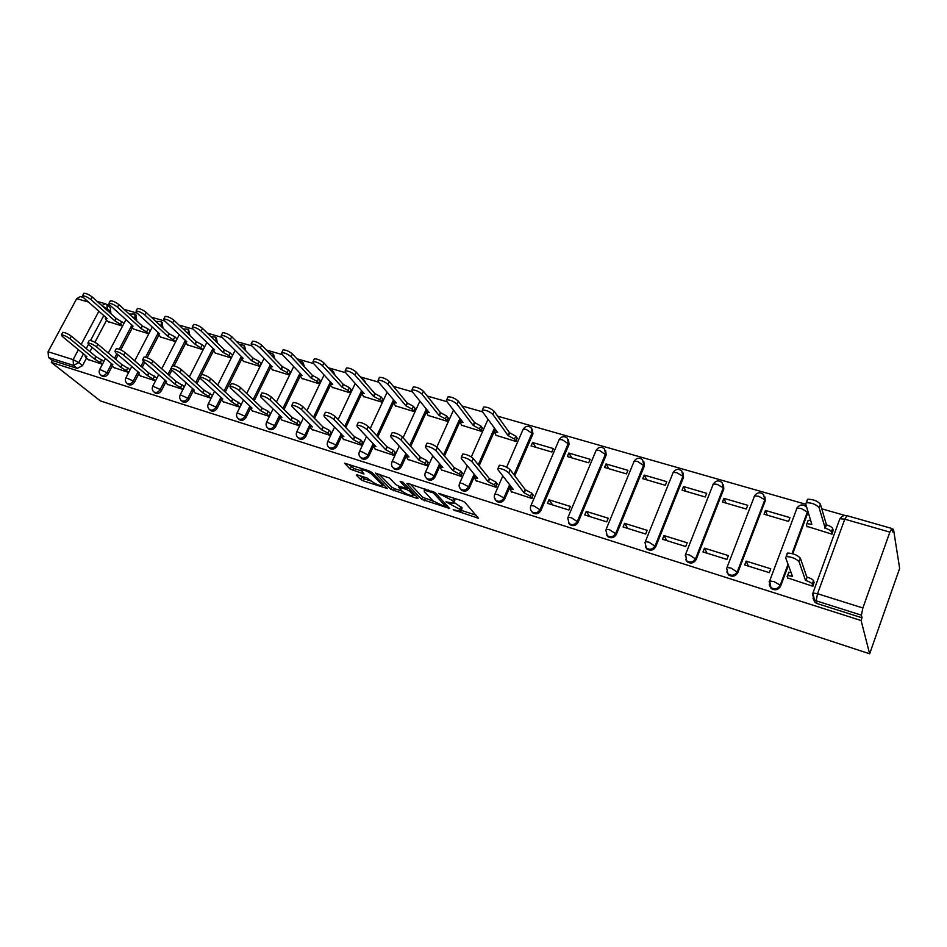 <?xml version="1.0" encoding="UTF-8"?>
<svg xmlns="http://www.w3.org/2000/svg" width="947" height="947" viewBox="0 0 947 947"><rect width="100%" height="100%" fill="white"/><g stroke="black" fill="none" stroke-linecap="round" stroke-linejoin="round"><path stroke-width="1.42" d="M453.163 509.794L478.472 518.258L464.918 502.36L462.006 500.785L438.568 493.387L452.761 500.703L453.885 503.331L445.954 501.839L461.094 510.042L461.035 511.297L453.163 509.794M136.202 320.441L136.155 315.162L135.35 314.428M162.659 327.828L162.458 322.714L161.724 322.016M189.731 335.356L188.69 329.793M217.443 343.051L216.295 337.759M245.806 350.887L244.551 345.915M274.843 358.866L273.482 354.273M304.555 366.974L303.111 362.831M334.954 375.166L333.462 371.626M366.016 383.393L364.559 380.635M397.551 391.36L396.45 389.892M514.777 475.796L532.948 433.904L532.226 429.169M531.669 511.487L532.853 512.907C536.156 514.659 538.867 513.819 540.974 510.397L569.088 444.332L568.437 439.668M568.591 523.04L569.869 524.65C573.278 526.485 576.048 525.656 578.203 522.152L606.198 455.045L605.618 450.464M606.518 534.877L607.903 536.7C611.419 538.642 614.272 537.813 616.45 534.238L644.327 466.054L643.83 461.591M645.487 546.975L646.99 549.094C650.625 551.13 653.56 550.325 655.774 546.656L683.509 477.371L683.107 473.05M685.557 559.334L687.191 561.831C690.943 563.986 693.95 563.181 696.223 559.428L723.792 488.995L723.484 484.852M726.775 571.941L728.527 574.936C732.422 577.208 735.511 576.415 737.831 572.568L765.212 500.951L765.022 497.033M792.734 553.735L808.122 511.996M357.291 474.861L356.25 475.098L360.653 479.454L363.435 480.934L387.382 488.569L371.875 472.411L368.999 470.872L344.59 463.201L350.177 469.096L363.968 473.974L361.079 469.665C364.512 469.925 368.075 471.464 371.792 474.258L382.02 484.627L382.138 485.74C378.764 485.468 375.249 483.964 371.591 481.242L367.081 478.034L357.291 474.861M51.316 362.381L861.095 620.522L869.642 653.797L100.335 400.889L51.316 362.381L52.322 360.487L48.51 357.481L48.084 351.739L76.695 298.648L80.27 296.589M421.604 499.329L449.588 508.444L435.395 492.854L408.027 483.42L406.819 483.657L421.604 499.329L422.563 497.187L433.406 501.294M416.905 498.371L390.768 489.268L375.32 473.086L389.537 478.093L395.763 484.556L398.604 486.083L406.547 488.463L400.131 481.313L402.996 482.236L418.101 498.181L416.905 498.371L417.343 497.388M107.271 304.922L110.42 307.775L110.337 313.197M106.62 320.193L94.901 342.305M92.179 347.431L89.941 351.657M86.485 358.144L82.531 365.613L78.802 362.594L73.499 365.4L48.51 357.481M889.872 532.119L844.783 519.181L817.533 593.722L862.883 607.974L889.872 532.119L891.849 528.485L892.559 531.942L893.495 529.326L892.074 528.923M844.973 515.452L821.653 508.788M805.802 504.266L497.625 416.159M482.532 411.85L461.958 405.967M446.96 401.682L427.215 396.035M412.324 391.774L393.384 386.364M378.575 382.126L360.416 376.942M345.702 372.739L328.266 367.756M313.658 363.577L296.932 358.795M282.407 354.64L266.356 350.047M251.938 345.927L236.525 341.524M222.202 337.428L207.417 333.202M193.188 329.13L178.983 325.07M164.861 321.033L151.224 317.138M137.197 313.126L124.116 309.385M110.172 305.408L106.656 304.401M893.495 529.326L899.65 568.378L869.642 653.797M862.883 607.974L861.391 615.159L816.172 600.824L813.947 599.569L812.55 594.16M861.095 620.522L862.066 617.811L861.391 615.159M806.951 526.343L832.022 534.179L833.123 530.225M787.738 577.942L812.905 586.288L814.006 582.227M746.141 561.121L744.673 564.957L769.284 572.651L770.74 568.768L746.141 561.121L748.355 566.117M765.472 510.469L764.028 514.233L788.555 521.43L789.976 517.63L765.472 510.469L767.212 515.168M704.461 548.159L702.994 551.935L726.894 559.405L728.361 555.593L704.461 548.159L707.03 553.202M723.922 498.347L722.478 502.052L746.307 509.036L747.751 505.307L723.922 498.347L725.982 503.082M663.954 535.564L662.474 539.269L685.711 546.537L687.191 542.785L663.954 535.564L666.854 540.642M683.533 486.557L682.077 490.203L705.243 496.997L706.699 493.316L683.533 486.557L685.877 491.315M624.57 523.312L623.079 526.958L645.676 534.025L647.156 530.332L624.57 523.312L627.778 528.426M644.244 475.086L642.776 478.673L665.315 485.29L666.783 481.668L644.244 475.086L646.86 479.869M586.24 511.392L584.749 514.979L606.731 521.856L608.223 518.222L586.24 511.392L589.756 516.553M606.021 463.935L604.541 467.463L626.476 473.891L627.944 470.339L606.021 463.935L608.885 468.741M548.952 499.791L547.449 503.331L568.839 510.019L570.343 506.444L548.952 499.791L552.74 504.988M568.804 453.068L567.324 456.549L588.679 462.811L590.147 459.307L568.804 453.068L571.917 457.898M511.273 491.682L531.977 498.489L532.995 494.831M532.569 442.498L531.089 445.919L551.876 452.015L553.356 448.57L532.569 442.498L535.907 447.327M475.915 480.638L496.074 487.267L497.092 483.657M495.92 435.265L516.044 441.503L517.086 437.976M441.468 469.89L461.106 476.341L462.112 472.778M461.52 425.191L481.123 431.264L482.165 427.784M407.908 459.402L427.038 465.699L428.032 462.183M427.997 415.366L447.102 421.285L448.132 417.852M375.178 449.186L393.834 455.329L394.828 451.849M395.301 405.79L413.934 411.554L414.952 408.169M343.276 439.219L361.458 445.208L362.441 441.776M363.411 396.438L381.594 402.073L382.6 398.723M312.143 429.5L329.887 435.336L330.858 431.95M332.302 387.323L350.035 392.816L351.041 389.513M281.78 420.018L299.086 425.712L300.613 422.551L300.045 422.374M301.951 378.421L319.246 383.795L320.252 380.528M252.139 410.761L269.031 416.325L270.558 413.2L269.99 413.022M272.31 369.744L289.202 374.976L290.196 371.757M223.196 401.717L239.686 407.151L241.213 404.073L240.633 403.896M243.367 361.257L259.857 366.371L260.851 363.186M215.099 352.971L231.21 357.966M194.94 392.898L211.039 398.202M187.482 344.874L203.143 349.739M167.335 384.269L182.984 389.442M160.481 336.966L175.657 341.678M140.357 375.852L155.521 380.848M134.095 329.225L148.797 333.794M113.995 367.614L128.674 372.467M132.391 327.698L120.754 349.881M118.15 354.865L115.771 359.41M112.231 366.146L108.254 373.734L106.952 372.668C105.176 375.32 103.164 376.148 100.903 375.166L100.465 374.787M158.753 335.368L147.164 357.729M144.725 362.429L142.192 367.329M138.57 374.325L134.569 382.043L133.29 380.978C131.503 383.677 129.443 384.506 127.135 383.488L126.638 383.05M185.719 343.216L174.118 365.862M171.94 370.123L169.229 375.414M165.512 382.683L161.487 390.555L160.232 389.477C158.421 392.224 156.338 393.064 153.959 391.999L153.414 391.502M213.3 351.242L200.125 377.308M199.888 377.77L196.905 383.665M193.081 391.241L189.033 399.255L187.814 398.178C185.979 400.972 183.848 401.812 181.422 400.711L180.806 400.143M241.544 359.446L225.256 392.094M221.302 400.001L217.242 408.157L216.046 407.092C214.2 409.921 212.021 410.773 209.524 409.625L208.849 408.974M270.451 367.85L254.281 400.699M250.209 408.962L246.113 417.284L244.953 416.218C243.083 419.095 240.869 419.947 238.313 418.752L237.555 417.994M300.057 376.444L284.029 409.471M279.815 418.136L275.695 426.623L274.571 425.558C272.677 428.494 270.416 429.334 267.788 428.103L266.947 427.227M350.106 392.662L348.094 390.424L341.926 387.098L322.572 365.743C319.234 362.997 316.049 361.624 313.019 361.624L313.197 363.068L332.752 384.423L330.254 384.103L330.396 385.251L314.511 418.42M329.97 435.17L327.863 433.051L321.613 429.749L301.477 409.518C298.045 406.867 294.837 405.47 291.854 405.328L292.102 406.654L312.451 426.896L309.965 426.493L305.999 436.188L304.91 435.135C302.993 438.118 300.684 438.97 297.985 437.68L297.05 436.65M361.47 394.236L345.762 427.559M341.24 437.135L337.061 446.001L336.007 444.948C334.066 447.99 331.71 448.842 328.94 447.493L327.887 446.274M393.336 403.446L377.817 436.875M373.13 446.972L368.916 456.063L367.898 455.01C365.933 458.099 363.518 458.952 360.665 457.555L359.493 456.111M447.173 421.131L445.386 418.882L439.1 415.473L422.031 394.165C418.728 391.312 415.366 389.892 411.945 389.904L411.909 391.277L429.216 412.584L426.339 412.229L427.275 410.193L426.292 412.241M426.032 412.833L410.714 446.357M406.914 454.655L406.074 456.501M405.837 457.022L401.564 466.374L400.593 465.32C398.604 468.481 396.13 469.333 393.194 467.877L391.904 466.137M460.834 419.604L444.474 456.016M440.521 464.799L435.064 476.957L434.14 475.903C432.116 479.135 429.595 479.975 426.576 478.448L425.156 476.365M495.293 429.263L479.146 465.841M475.015 475.181L469.44 487.812L468.564 486.77C466.516 490.061 463.935 490.901 460.81 489.303L459.283 486.782M510.445 485.787L504.739 498.951L503.899 497.921C501.815 501.283 499.176 502.123 495.968 500.442L494.334 497.388M788.413 565.288L780.648 586.098L780.269 585.128C777.901 589.07 774.705 589.839 770.669 587.436L769.142 581.612L769.662 580.925L773.971 581.588L780.269 585.128L788.046 564.282M83.644 293.665L83.857 293.262C86.13 293.274 88.935 294.529 92.285 297.038L116.031 318.299L123.95 323.235M88.213 359.564L102.43 364.264M108.301 321.66L122.53 326.099M101.85 375.935L102.217 376.231C104.466 377.214 106.478 376.385 108.254 373.734M128.011 384.222L128.413 384.553C130.722 385.571 132.769 384.742 134.569 382.043M154.787 392.697L155.213 393.064C157.581 394.118 159.676 393.289 161.487 390.555M182.167 401.362L182.653 401.777C185.079 402.866 187.21 402.025 189.033 399.255M210.21 410.229L210.719 410.69C213.217 411.827 215.383 410.986 217.242 408.157M238.904 419.296L239.473 419.817C242.03 421.001 244.243 420.16 246.113 417.284M268.297 428.577L268.924 429.157C271.54 430.4 273.801 429.547 275.695 426.623M298.4 438.082L299.086 438.733C301.785 440.024 304.094 439.171 305.999 436.188M329.248 447.801L329.994 448.547C332.776 449.884 335.131 449.044 337.061 446.001M360.854 457.756L361.683 458.608C364.536 460.005 366.951 459.153 368.916 456.063M393.265 467.948L394.177 468.919C397.113 470.375 399.575 469.523 401.564 466.374M426.529 478.413L427.511 479.49C430.53 481.017 433.051 480.176 435.064 476.957M460.668 489.173L461.71 490.345C464.823 491.943 467.404 491.091 469.44 487.812M495.707 500.194L496.808 501.472C500.016 503.153 502.656 502.312 504.739 498.951M769.236 584.796L771.071 588.407C775.096 590.81 778.292 590.04 780.648 586.098M52.322 360.487L77.24 368.407L82.531 365.613M862.066 617.811L817.083 603.523L814.87 602.268L813 598.208M212.566 395.159L211.974 394.982M476.175 515.204L461.426 510.409L462.065 507.841L461.094 510.042M454.323 502.597L462.065 507.841M454.264 502.466L454.915 499.803L453.933 502.017M453.187 497.944L454.915 499.803M410.359 484.166L422.563 497.187M446.463 505.544L447.15 505.769M444.983 506.704L445.871 506.586L433.359 492.89L424.28 490.167L424.303 491.517L432.992 500.904L444.983 506.704M415.544 495.482L413.247 494.736M402.061 491.102L394.52 488.652L393.561 490.759M379.013 474.092L391.738 487.16L394.52 488.652M402.084 491.126C405.742 493.884 409.317 495.411 412.821 495.695L412.762 494.606L409.341 491.008L406.512 489.481L398.592 487.101L402.084 491.126M407.979 487.504L406.512 489.481M348.401 464.243L353.989 468.493L361.198 470.825M359.967 475.725L364.394 478.851L371.52 481.171M382.588 484.769L384.683 485.444M832.046 534.12L831.43 531.823C830.756 530.533 828.696 529.326 825.216 528.201L819.084 507.616C816.042 504.349 811.816 502.715 806.406 502.727L805.66 503.78L811.804 524.295L806.962 523.691L806.382 524.508L807.116 526.875M807.625 521.17L808.205 520.353L810.632 520.365M806.951 500.324L807.696 499.27C813.118 499.247 817.344 500.868 820.374 504.135L826.459 524.839C829.927 525.964 831.999 527.171 832.662 528.473L831.43 531.823M833.277 530.782L832.662 528.473M826.033 524.721L824.79 528.083M812.94 586.205L812.242 584.098C811.532 582.902 809.425 581.707 805.933 580.523L807.199 577.09C810.691 578.274 812.786 579.457 813.497 580.665L814.195 582.784M788.366 572.864L790.958 572.213M786.874 553.971L787.573 553.048C792.959 553.285 797.208 554.966 800.345 558.067L806.773 576.96M805.506 580.393L799.031 561.618C795.894 558.517 791.633 556.836 786.247 556.587L785.56 557.499L792.473 576.332L787.644 575.551L787.099 576.261L787.94 578.487M516.103 441.361L514.493 439.112L508.137 435.632L492.842 414.395C489.563 411.472 486.06 410.015 482.343 410.027L482.165 411.341L497.731 432.59L494.559 432.199L496.24 435.703M483.278 407.932L483.692 406.997C487.421 406.961 490.913 408.417 494.18 411.353L509.439 432.672L515.784 436.153L514.493 439.112M517.393 438.414L515.784 436.153M509.439 432.672L508.137 435.632M481.194 431.11L479.49 428.861L473.169 425.416L456.963 404.144C453.672 401.256 450.239 399.812 446.676 399.823L446.57 401.173L463.036 422.457L460.017 422.078L461.852 425.617M460.017 422.078L460.964 419.781M447.635 397.728L448.038 396.84C451.601 396.817 455.022 398.261 458.312 401.149L474.471 422.504L480.792 425.961L479.49 428.861M482.485 428.21L480.792 425.961M474.471 422.504L473.169 425.416M426.339 412.229L428.34 415.78M412.928 387.785L413.306 386.956C416.727 386.944 420.089 388.365 423.392 391.218L440.402 412.608L446.676 416.017L445.386 418.882M448.464 418.278L446.676 416.017M440.402 412.608L439.1 415.473M414.005 411.4L412.134 409.163L405.896 405.778L388.021 384.446C384.695 381.629 381.392 380.221 378.113 380.232L378.149 381.629L396.26 402.96L393.514 402.617L395.657 406.204M379.12 378.113L379.475 377.332C382.766 377.32 386.056 378.717 389.371 381.546L407.198 402.949L413.437 406.334L412.134 409.163M415.295 408.583L413.437 406.334M407.198 402.949L405.896 405.778M381.665 401.919L379.711 399.67L373.509 396.32L354.876 374.976C351.538 372.195 348.307 370.81 345.158 370.81L345.264 372.23L364.11 393.573L361.494 393.242L363.778 396.852M346.164 368.679L346.519 367.957C349.668 367.945 352.9 369.33 356.226 372.112L374.811 393.538L381.014 396.888L379.711 399.67M382.955 399.137L381.014 396.888M374.811 393.538L373.509 396.32M330.396 385.251L332.681 387.725M314.049 359.493L314.38 358.818C317.411 358.806 320.595 360.18 323.921 362.926L343.228 384.352L349.396 387.678L348.094 390.424M351.408 389.927L349.396 387.678M343.228 384.352L341.926 387.098M319.328 383.63L317.233 381.392L311.101 378.102L291.072 356.747C287.734 354.036 284.597 352.675 281.685 352.675L281.934 354.142L302.164 375.486L299.773 375.19L302.33 378.824M282.739 350.544L283.058 349.905C285.97 349.893 289.095 351.254 292.434 353.977L312.415 375.391L318.535 378.693L317.233 381.392M320.619 380.931L318.535 378.693M312.415 375.391L311.101 378.102M289.273 374.823L287.119 372.585L281.022 369.318L260.354 347.975C257.004 345.288 253.938 343.95 251.133 343.939L251.452 345.43L272.298 366.773L270.013 366.477L272.7 370.135M252.198 341.808L252.494 341.204C255.299 341.204 258.377 342.542 261.715 345.229L282.336 366.643L288.433 369.91L287.119 372.585M290.575 372.159L288.433 369.91M282.336 366.643L281.022 369.318M259.94 366.217L257.726 363.979L251.665 360.748L230.393 339.417C227.043 336.765 224.013 335.427 221.314 335.427L221.705 336.931L243.142 358.262L240.964 357.978L243.77 361.647M222.391 333.285L222.675 332.728C225.386 332.728 228.405 334.054 231.755 336.706L252.979 358.108L259.028 361.352L257.726 363.979M261.242 363.589L259.028 361.352M252.979 358.108L251.665 360.748M231.281 357.812L229.008 355.587L222.995 352.379L201.155 331.059C197.805 328.443 194.822 327.129 192.217 327.117L192.667 328.633L214.661 349.94L212.578 349.68L215.502 353.361M193.306 324.975L193.579 324.454C196.183 324.454 199.166 325.768 202.516 328.396L224.297 349.774L230.322 352.982L229.008 355.587M232.583 355.22L230.322 352.982M224.297 349.774L222.995 352.379M203.238 349.55L194.987 344.199L172.614 322.903C169.253 320.311 166.329 319.009 163.807 318.997L164.328 320.536L186.855 341.82L184.854 341.559L187.897 345.264M164.92 316.866L165.169 316.381C167.69 316.381 170.614 317.683 173.976 320.275L196.289 341.63L202.267 344.815L200.965 347.383M204.54 346.993L202.267 344.815M196.289 341.63L194.987 344.199M175.787 341.429L167.619 336.209L144.749 314.937C141.387 312.38 138.499 311.09 136.072 311.078L136.652 312.628L159.676 333.889L157.758 333.64L160.907 337.345M137.185 308.947L137.433 308.485C139.86 308.497 142.748 309.787 146.098 312.344L168.933 333.675L174.875 336.836L173.561 339.357M177.077 338.908L174.875 336.836M168.933 333.675L167.619 336.209M148.951 333.498L140.878 328.396L117.523 307.159C114.173 304.638 111.32 303.36 108.976 303.336L109.615 304.898L133.101 326.135L131.266 325.886L131.775 327.141L134.521 329.615M110.101 301.217L110.337 300.779C112.681 300.791 115.534 302.069 118.872 304.603L142.18 325.898L148.087 329.035L146.785 331.533M150.242 331.012L148.087 329.035M142.18 325.898L140.878 328.396M122.708 325.744L114.729 320.773L90.936 299.56C87.574 297.062 84.768 295.795 82.507 295.784L83.206 297.358L107.129 318.547L105.377 318.31L105.934 319.577L108.727 322.051M116.031 318.299L114.729 320.773M532.036 498.335L530.45 496.228L523.963 492.748L525.277 489.682L531.752 493.174L533.339 495.281M499.022 466.125L499.4 465.237C503.248 465.403 506.846 466.907 510.196 469.759L525.277 489.682M523.963 492.748L508.823 472.896C505.473 470.055 501.874 468.552 498.027 468.386L497.838 469.534L513.262 489.41L509.948 488.877L511.629 492.132M496.145 487.113L494.452 484.994L488.013 481.55L489.327 478.543L495.766 481.987L497.447 484.106M462.337 454.891L462.704 454.063C466.386 454.217 469.913 455.708 473.275 458.514L489.327 478.543M488.013 481.55L471.902 461.615C468.528 458.81 465.001 457.318 461.331 457.152L461.213 458.348L477.584 478.306L474.435 477.797L476.294 481.088M461.177 476.187L459.39 474.068L452.986 470.647L454.311 467.688L460.716 471.109L462.491 473.228M426.647 443.965L427.002 443.196C430.518 443.338 433.975 444.806 437.36 447.588L454.311 467.688M452.986 470.647L435.975 450.63C432.59 447.86 429.133 446.392 425.617 446.238L425.57 447.446L442.841 467.487L439.834 467.001L441.858 470.328M427.109 465.533L425.239 463.414L418.87 460.029L420.196 457.105L426.564 460.502L428.423 462.621M391.892 433.335L392.236 432.601C395.609 432.743 398.995 434.188 402.392 436.946L420.196 457.105M418.87 460.029L401.007 439.941C397.61 437.206 394.224 435.75 390.851 435.596L390.874 436.839L408.986 456.951L406.121 456.49L408.299 459.851M393.905 455.152L391.951 453.033L385.63 449.683L386.956 446.806L393.277 450.168L395.23 452.287M358.049 422.978L358.368 422.291C361.612 422.433 364.938 423.865 368.336 426.576L386.956 446.806M385.63 449.683L366.963 429.536C363.541 426.825 360.227 425.392 356.983 425.25L357.09 426.517L375.983 446.676L373.26 446.238L375.592 449.624M361.541 445.043L359.505 442.924L353.219 439.597L354.545 436.756L360.831 440.083L362.855 442.213M325.081 412.904L325.389 412.253C328.491 412.395 331.758 413.803 335.179 416.479L354.545 436.756M353.219 439.597L333.794 419.391C330.373 416.716 327.106 415.307 324.004 415.165L324.17 416.455L343.82 436.662L341.228 436.236L343.702 439.657M321.613 429.749L322.951 426.955L329.189 430.258L331.284 432.388M292.954 403.067L293.239 402.463C296.233 402.605 299.43 403.99 302.851 406.642L322.951 426.955M312.581 429.938L310.166 427.535M299.169 425.546L296.991 423.427L290.788 420.16L292.114 417.402L298.317 420.669L300.483 422.8M261.621 393.49L261.905 392.934C264.781 393.064 267.93 394.437 271.351 397.053L292.114 417.402M290.788 420.16L269.966 399.883C266.533 397.267 263.384 395.893 260.52 395.751L260.827 397.089L281.839 417.367L279.472 416.988L282.23 420.444M269.114 416.159L266.876 414.028L260.709 410.797L262.035 408.074L268.202 411.318L270.428 413.448M231.08 384.162L231.34 383.63C234.11 383.76 237.212 385.109 240.633 387.714L262.035 408.074M260.709 410.797L239.26 390.495C235.815 387.903 232.713 386.542 229.955 386.412L230.346 387.773L251.973 408.074L249.712 407.695L252.6 411.187M239.769 406.985L231.34 401.646L232.678 398.971L241.094 404.322M201.285 375.048L201.533 374.562C204.197 374.681 207.251 376.03 210.684 378.587L232.678 398.971M231.34 401.646L209.299 381.333C205.854 378.776 202.812 377.439 200.148 377.297L200.598 378.682L222.817 398.995L220.663 398.64L223.67 402.144M211.122 398.036L202.682 392.733L204.007 390.081L212.448 395.408M172.212 366.169L172.449 365.708C175.017 365.826 178.012 367.152 181.445 369.697L204.007 390.081M202.682 392.733L180.072 372.396C176.627 369.875 173.621 368.537 171.064 368.407L171.585 369.803L194.36 390.14L192.288 389.797L195.413 393.325M183.091 389.241L174.686 384.009L176.012 381.404L184.405 386.648M143.837 357.504L144.062 357.066C146.536 357.185 149.484 358.499 152.929 361.008L176.012 381.404M174.686 384.009L151.544 363.684C148.099 361.174 145.151 359.86 142.677 359.73L143.257 361.15L166.554 381.487L164.577 381.156L167.808 384.695M155.639 380.611L147.33 375.497L148.667 372.929L156.965 378.042M116.126 349.041L116.339 348.638C118.73 348.756 121.642 350.047 125.075 352.533L148.667 372.929M147.33 375.497L123.69 355.172C120.257 352.698 117.345 351.396 114.954 351.266L115.605 352.698L139.387 373.023L137.493 372.716L140.843 376.267M128.828 372.171L120.612 367.176L121.938 364.642L130.141 369.638M89.065 340.778L89.267 340.399C91.575 340.518 94.451 341.796 97.884 344.258L121.938 364.642M120.612 367.176L96.499 346.851C93.066 344.412 90.202 343.122 87.893 342.992L88.604 344.436L112.847 364.761L111.036 364.453L111.592 365.613L114.492 368.028M102.607 363.932L94.487 359.055L95.813 356.546L103.921 361.434M62.632 332.705L62.833 332.35C65.059 332.468 67.888 333.746 71.321 336.173L95.813 356.546M94.487 359.055L69.936 338.73C66.515 336.315 63.674 335.037 61.448 334.918L62.23 336.374L86.899 356.688L85.159 356.392L85.775 357.564L88.722 359.978M455.448 510.125L455.128 510.847M440.935 494.003L440.592 494.772M448.298 502.17L447.955 502.916M129.218 314.049L134.912 314.013L134.959 319.305M136.688 319.518L131.124 315.801M155.77 321.388L161.239 321.566L161.44 326.691M163.026 327.117L158.291 323.744M182.972 328.893L188.181 329.296L188.548 334.22M189.968 334.895L186.204 331.983M210.85 336.576L215.738 337.203L216.283 341.903M217.538 342.85L214.969 340.612M239.449 344.471L243.947 345.288L244.681 349.751M268.782 352.58L272.819 353.574L273.742 357.729M298.921 360.937L302.389 362.062L303.49 365.826M329.923 369.579L332.681 370.75L333.924 374.018M361.884 378.622L363.719 379.664L365.021 382.245M395.136 388.459L396.592 390.223M522.898 429.879L523.241 429.098C525.514 425.972 528.142 425.523 531.137 427.736L532.167 432.767L513.961 474.731M532.948 433.904L526.177 429.382L523.241 429.098L506.621 467.214M558.884 440.319L559.251 439.479C561.571 436.295 564.246 435.845 567.3 438.13L568.366 443.208L540.192 509.368C538.074 512.801 535.363 513.641 532.06 511.889L532.853 512.907M569.088 444.332L562.34 439.787L559.251 439.479L530.983 505.544L534.049 506.006L540.974 510.397M595.852 451.032L596.219 450.156C598.599 446.889 601.333 446.439 604.435 448.795L605.535 453.921L577.469 521.134C575.326 524.638 572.544 525.467 569.135 523.632L569.869 524.65M606.198 455.045L599.487 450.476L596.219 450.156L568.058 517.251L571.301 517.737L578.203 522.152M633.815 462.041L634.194 461.118C636.633 457.768 639.426 457.318 642.587 459.769L643.723 464.93L615.787 533.22C613.597 536.807 610.744 537.636 607.216 535.694L607.903 536.7M644.327 466.054L637.651 461.449L634.194 461.118L606.163 529.278L609.584 529.799L616.45 534.238M673.057 472.778L673.21 472.375C675.72 468.943 678.573 468.493 681.793 471.038L682.965 476.246L655.17 545.65C652.945 549.319 650.021 550.136 646.375 548.1L646.99 549.094M683.509 477.371L682.965 476.246L676.868 472.731L673.21 472.375L645.321 541.648L648.955 542.205L655.774 546.656M712.854 484.864L713.328 483.964C715.896 480.437 718.82 479.987 722.111 482.639L723.307 487.883L695.69 558.434C693.417 562.187 690.399 562.992 686.634 560.849L687.191 561.831M723.792 488.995L723.307 487.883L717.187 484.343L713.34 483.941M754.061 496.749L754.57 495.873C757.221 492.239 760.216 491.813 763.59 494.571L764.809 499.85L737.37 571.586C735.05 575.433 731.948 576.226 728.054 573.953L728.527 574.936M765.212 500.951L764.809 499.85L758.665 496.275L754.57 495.873L727.024 567.454L731.096 568.07L737.831 572.568M796.439 508.965L797.007 508.125C799.73 504.396 802.819 503.97 806.252 506.846L806.737 507.379M807.791 510.895L792.059 553.533M807.827 513.25L807.495 512.149L801.34 508.551L797.007 508.125L769.662 580.925L771.071 588.407M110.929 312.072L107.354 308.876L106.751 309.989M103.779 315.588L90.545 340.494M88.497 344.353L86.248 348.591M83.454 353.847L78.802 362.594L73.108 359.611L78.4 349.68M81.217 344.4L98.879 311.243M88.497 302.046L76.695 298.648M48.084 351.739L73.108 359.611L73.499 365.4L77.24 368.407M131.195 326.478L119.251 349.242M116.872 353.776L114.48 358.321M110.988 364.986L106.952 372.668L99.707 369.437C98.677 371.638 99.068 373.556 100.903 375.166L102.217 376.231M157.593 334.113L145.613 357.208M143.482 361.34L140.937 366.24M137.362 373.13L133.29 380.978L125.939 377.711C124.897 379.936 125.3 381.866 127.135 383.488L128.413 384.553M185.363 340.423L184.76 341.607M184.629 341.855L171.028 368.419M170.815 368.833L167.998 374.325M165.015 380.149L164.482 381.191M164.376 381.416L160.232 389.477L152.787 386.175C151.733 388.424 152.136 390.365 153.959 391.999L155.213 393.064M213.028 348.354L195.709 382.576M192.655 388.613L187.814 398.178L180.25 394.84C179.196 397.101 179.599 399.054 181.422 400.711L182.653 401.777M241.331 356.463L224.084 391.004M220.947 397.278L216.046 407.092L208.364 403.706C207.31 405.991 207.701 407.956 209.524 409.625L210.719 410.69M270.309 364.737L253.145 399.61M249.913 406.145L244.953 416.218L237.152 412.797C236.099 415.094 236.49 417.071 238.313 418.752L239.473 419.817M299.998 373.213L282.916 408.382M279.602 415.212L274.571 425.558L266.64 422.102C265.586 424.41 265.965 426.41 267.788 428.103L268.924 429.157M330.42 381.878L313.433 417.343M310.012 424.481L304.91 435.135L296.849 431.631C295.795 433.951 296.174 435.975 297.985 437.68L299.086 438.733M361.588 390.72L344.72 426.481M341.192 433.963L336.007 444.948L327.804 441.397C326.751 443.741 327.129 445.777 328.94 447.493L329.994 448.547M393.55 399.776L376.823 435.798M373.165 443.67L367.898 455.01L361.908 451.778L359.54 451.423C358.487 453.767 358.866 455.815 360.665 457.555L361.683 458.608M426.328 409.021L409.755 445.279M405.955 453.589L400.593 465.32L394.568 462.065L392.082 461.686C391.028 464.054 391.407 466.113 393.194 467.877L394.177 468.919M459.958 418.479L443.563 454.939M439.609 463.746L434.14 475.903L428.08 472.624L425.463 472.233C424.422 474.601 424.789 476.684 426.576 478.448L427.511 479.49M494.464 428.139L478.282 464.764M474.151 474.116L468.564 486.77L462.479 483.455L459.721 483.041C458.668 485.432 459.035 487.516 460.81 489.303L461.71 490.345M509.628 484.734L503.899 497.921L497.791 494.583L494.879 494.145C493.837 496.536 494.192 498.643 495.968 500.442L496.808 501.472M644.99 542.477L646.375 548.1M685.249 555.238L685.592 554.362L689.44 554.954L696.223 559.428M726.669 568.389L728.054 573.953M796.794 508.208L797.729 507M754.463 495.908L754.925 495.269M605.843 530.06L607.216 535.694M567.75 517.985L569.135 523.632M530.687 506.243L530.983 505.544C529.941 507.947 530.296 510.066 532.06 511.889M494.594 494.808L502.81 475.95M459.449 483.668L467.356 465.829M425.203 472.813L432.838 455.886M391.833 462.243L399.232 446.12M359.304 451.944L366.477 436.531M327.567 441.894L334.563 427.144M296.624 432.092L303.431 417.923M266.427 422.528L273.067 408.903M236.951 413.2L243.45 400.072M208.174 404.097L214.531 391.407M180.06 395.195L186.287 382.931M152.609 386.518L158.717 374.633M125.773 378.031L131.763 366.513M99.553 369.732L105.437 358.558M817.083 603.523L816.172 600.824L817.533 593.722L812.952 593.011L812.384 593.686M839.871 518.861L841.315 517.145M101.885 305.632L105.188 303.703L106.857 304.555L107.354 308.876L102.335 306.035M891.849 528.485L846.878 515.642C843.955 515.073 841.717 516.103 840.178 518.731L844.783 519.181L846.926 515.653M814.87 602.268L812.952 593.011L839.551 519.548M460.917 506.562L459.946 508.764M451.174 503.058L450.819 503.851M453.743 498.477L452.761 500.703M443.823 494.938L443.48 495.707M477.643 516.896L477.146 518.033M448.783 507.556L448.31 508.622M425.369 498.678L424.41 500.821M446.534 505.094L445.871 506.586M433.833 491.836L433.359 492.89M431.678 491.031L431.335 491.801M428.66 490.061L428.316 490.818M391.738 487.16L390.768 489.268M407.163 486.64L406.535 488.048M413.389 493.221L412.762 494.606M409.98 489.611L409.341 491.008M400.119 486.569L399.788 487.303M382.612 483.337L382.02 484.627M372.408 472.944L371.792 474.258M363.257 472.884L362.831 473.784M353.989 468.493L353.006 470.612M351.159 466.978L350.177 469.096M386.648 487.445L386.234 488.368M364.394 478.851L363.435 480.934M361.624 477.371L360.653 479.454M826.459 524.839L825.216 528.201M820.374 504.135L819.084 507.616M805.933 580.523L807.199 577.09M812.242 584.098L813.497 580.665M799.031 561.618L800.345 558.067M509.782 432.767L508.48 435.727M494.18 411.353L492.842 414.395M474.802 422.611L473.512 425.523M458.312 401.149L456.963 404.144M440.734 412.703L439.42 415.567M423.392 391.218L422.031 394.165M407.506 403.043L406.204 405.872M389.371 381.546L388.021 384.446M375.119 393.621L373.816 396.414M356.226 372.112L354.876 374.976M343.524 384.435L342.222 387.181M323.921 362.926L322.572 365.743M312.711 375.474L311.397 378.184M292.434 353.977L291.072 356.747M282.62 366.726L281.318 369.401M261.715 345.229L260.354 347.975M253.251 358.191L251.949 360.831M231.755 336.706L230.393 339.417M224.569 349.857L223.267 352.462M202.516 328.396L201.155 331.059M196.562 341.713L195.248 344.282M173.976 320.275L172.614 322.903M169.193 333.758L167.879 336.28M146.098 312.344L144.749 314.937M142.441 325.981L141.127 328.479M118.872 304.603L117.523 307.159M121.903 321.4L120.6 323.874M116.28 318.37L114.978 320.844M92.285 297.038L90.936 299.56M524.318 492.854L525.632 489.8M530.45 496.228L531.752 493.174M508.823 472.896L510.196 469.759M488.344 481.656L489.67 478.649M494.452 484.994L495.766 481.987M471.902 461.615L473.275 458.514M453.317 470.754L454.643 467.782M459.39 474.068L460.716 471.109M435.975 450.63L437.36 447.588M419.201 460.135L420.527 457.212M425.239 463.414L426.564 460.502M401.007 439.941L402.392 436.946M385.95 449.778L387.276 446.901M391.951 453.033L393.277 450.168M366.963 429.536L368.336 426.576M353.527 439.692L354.853 436.851M359.505 442.924L360.831 440.083M333.794 419.391L335.179 416.479M321.921 429.843L323.247 427.05M327.863 433.051L329.189 430.258M301.477 409.518L302.851 406.642M291.084 420.243L292.41 417.497M296.991 423.427L298.317 420.669M269.966 399.883L271.351 397.053M260.993 410.88L262.319 408.169M266.876 414.028L268.202 411.318M239.26 390.495L240.633 387.714M231.624 401.741L232.95 399.054M237.472 404.866L238.798 402.191M209.299 381.333L210.684 378.587M202.954 392.816L204.28 390.164M208.778 395.917L210.104 393.277M180.072 372.396L181.445 369.697M174.946 384.091L176.284 381.487M180.735 387.169L182.061 384.565M151.544 363.684L152.929 361.008M147.59 375.58L148.928 373.011M153.355 378.634L154.681 376.066M123.69 355.172L125.075 352.533M120.861 367.258L122.187 364.725M126.59 370.289L127.916 367.756M96.499 346.851L97.884 344.258M94.736 359.126L96.061 356.617M100.429 362.133L101.755 359.623M69.936 338.73L71.321 336.173M713.328 483.964L685.592 554.362L686.634 560.849M471.31 456.916L488.001 419.32M436.827 447.055L453.506 410.134M403.079 437.727L419.9 401.102M370.194 428.589L387.145 392.236M338.138 419.58L355.22 383.511M306.899 410.726L324.087 374.965M276.429 402.025L293.712 366.572M246.705 393.478L264.071 358.357M217.692 385.086L235.128 350.295M189.376 376.859L206.872 342.4M161.724 368.785L179.267 334.658M134.711 360.866L152.289 327.07M108.313 353.101L125.927 319.648M105.188 303.703L97.162 301.406M83.312 297.453L80.14 296.541M446.617 505.177L445.954 506.681M424.883 488.841L424.28 490.167M407.305 486.794L406.665 488.226M413.768 493.6L413.105 495.056M398.995 486.213L398.592 487.101M383.038 483.775L382.41 485.136M361.624 468.493L361.079 469.665M808.205 520.353L806.962 523.691M807.696 499.27L806.406 502.727M787.644 575.551L788.91 572.154M786.247 556.587L787.573 553.048M495.648 429.737L494.559 432.199M483.692 406.997L482.343 410.027M448.038 396.84L446.676 399.823M413.306 386.956L411.945 389.904M394.378 400.747L393.514 402.617M379.475 377.332L378.113 380.232M362.31 391.537L361.494 393.242M346.519 367.957L345.158 370.81M331.012 382.529L330.254 384.103M314.38 358.818L313.019 361.624M300.483 373.722L299.773 375.19M283.058 349.905L281.685 352.675M270.688 365.128L270.013 366.477M252.494 341.204L251.133 343.939M241.592 356.711L240.964 357.978M222.675 332.728L221.314 335.427M213.17 348.496L212.578 349.68M193.579 324.454L192.217 327.117M185.411 340.47L184.854 341.559M165.169 316.381L163.807 318.997M158.291 332.61L157.758 333.64M137.433 308.485L136.072 311.078M131.775 324.928L131.266 325.886M110.337 300.779L108.976 303.336M105.851 317.411L105.377 318.31M83.857 293.262L82.507 295.784M509.948 488.877L510.989 486.474M498.027 468.386L499.4 465.237M474.435 477.797L475.394 475.631M461.331 457.152L462.704 454.063M439.834 467.001L440.722 465.036M425.617 446.238L427.002 443.196M406.121 456.49L406.95 454.69M390.851 435.596L392.236 432.601M373.26 446.238L374.029 444.593M356.983 425.25L358.368 422.291M341.228 436.236L341.938 434.732M324.004 415.165L325.389 412.253M309.965 426.493L310.64 425.096M291.854 405.328L293.239 402.463M279.472 416.988L280.099 415.697M260.52 395.751L261.905 392.934M249.712 407.695L250.304 406.512M229.955 386.412L231.34 383.63M220.663 398.64L221.219 397.527M200.148 377.297L201.533 374.562M192.288 389.797L192.809 388.755M171.064 368.407L172.449 365.708M164.577 381.156L165.074 380.185M142.677 359.73L144.062 357.066M137.493 372.716L137.966 371.804M114.954 351.266L116.339 348.638M111.036 364.453L111.474 363.612M87.893 342.992L89.267 340.399M85.159 356.392L85.585 355.599M61.448 334.918L62.833 332.35"/></g></svg>
